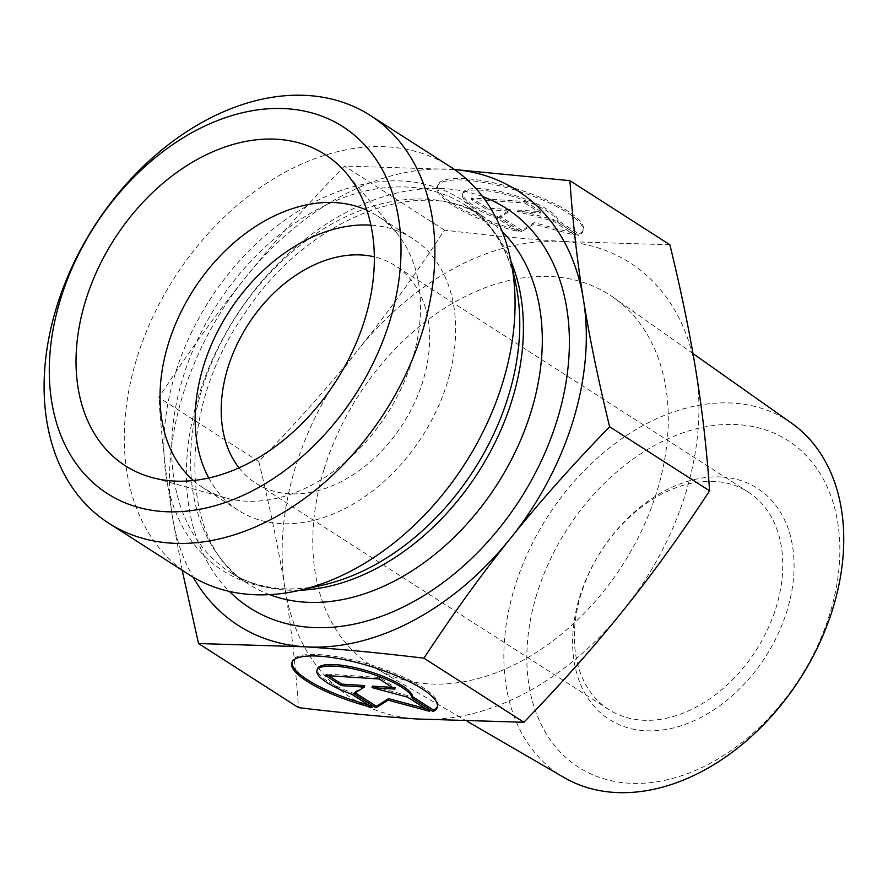 <?xml version="1.0" encoding="UTF-8"?>
<svg xmlns="http://www.w3.org/2000/svg" width="888" height="888" viewBox="0 0 888 888"><rect width="100%" height="100%" fill="white"/><g stroke="black" fill="none" stroke-linecap="round" stroke-linejoin="round"><path stroke-width="0.67" stroke-dasharray="4.44 3.33" d="M578.987 234.021A76.102 19.58 -163 0 0 583.283 229.77A76.102 19.58 -163 0 0 516.239 188.789A76.102 19.58 -163 0 0 437.729 185.259A76.102 19.58 -163 0 0 518.603 230.103L497.813 216.772A49.728 12.798 17 0 1 462.948 192.974A49.728 12.798 17 0 1 511.754 194.528A49.728 12.798 17 0 1 558.197 220.69L578.987 234.021L578.532 235.52L557.742 222.189A49.728 12.798 -163 0 0 511.299 196.026A49.728 12.798 -163 0 0 462.493 194.472A49.728 12.798 -163 0 0 497.358 218.27L518.148 231.59A76.102 19.58 17 0 1 437.273 186.758A76.102 19.58 17 0 1 515.784 190.276A76.102 19.58 17 0 1 582.828 231.257A76.102 19.58 17 0 1 578.532 235.52M518.603 230.103L518.148 231.59M558.197 220.69L557.742 222.189M497.813 216.772L497.358 218.27M524.786 202.986L540.526 213.087L517.538 211.588L553.124 221.156L575.169 235.298L533.633 224.131L521.5 231.812L499.456 217.671L509.856 211.089L486.857 209.601L471.106 199.5L524.786 202.986L525.241 201.498L471.561 198.013L487.312 208.103L510.311 209.601L499.911 216.184L521.955 230.325L534.088 222.633L575.635 233.81L553.579 219.669L517.993 210.101L540.981 211.588L525.241 201.498M540.981 211.588L540.526 213.087M517.993 210.101L517.538 211.588M553.579 219.669L553.124 221.156M575.635 233.81L575.169 235.298M534.088 222.633L533.633 224.131M521.955 230.325L521.5 231.812M499.911 216.184L499.456 217.671M510.311 209.601L509.856 211.089M487.312 208.103L486.857 209.601M471.561 198.013L471.106 199.5M372.616 707.603L373.071 706.115L352.281 692.784A49.728 12.798 17 0 1 317.416 668.986M437.473 706.504A76.102 19.58 -163 0 0 437.762 705.782A76.102 19.58 -163 0 0 370.707 664.801A76.102 19.58 -163 0 0 292.196 661.271A76.102 19.58 -163 0 0 292.03 662.037M368.365 704.883A76.102 19.58 -163 0 0 373.071 706.115M351.826 694.272L352.281 692.784M325.574 675.513L326.029 674.025L328.671 675.713M364.779 685.614L354.379 692.196L355.322 692.807M353.924 693.683L354.379 692.196M425.308 708.524L430.103 709.812L408.047 695.681L372.461 686.113M429.637 711.31L430.103 709.812M407.592 697.169L408.047 695.681M392.363 687.401L395.46 687.601L379.709 677.511L326.029 674.025M394.994 689.099L395.46 687.601M379.254 678.998L379.709 677.511M564.146 777.577A210.667 149.994 122.7 0 1 514.629 587.434A210.667 149.994 122.7 0 1 791.441 423.077M715.051 481.44A129.182 91.986 -57.3 0 0 589.477 572.327A129.182 91.986 -57.3 0 0 608.835 709.568A129.182 91.986 -57.3 0 0 755.988 650.471A129.182 91.986 -57.3 0 0 748.284 492.074A129.182 91.986 -57.3 0 0 715.051 481.44M722.111 477.045A137.252 97.724 122.7 0 1 753.745 673.126A137.252 97.724 122.7 0 1 574.136 661.471A137.252 97.724 122.7 0 1 722.111 477.045M536.752 594.361A194.006 138.14 -57.3 0 0 709.146 763.902A194.006 138.14 -57.3 0 0 804.084 453.38A194.006 138.14 -57.3 0 0 536.752 594.361M239.005 467.876A129.182 91.986 -57.3 0 0 255.677 483.128A129.182 91.986 -57.3 0 0 402.841 424.031A129.182 91.986 -57.3 0 0 395.138 265.634A129.182 91.986 -57.3 0 0 374.314 256.854M324.042 469.452A220.357 156.899 -57.3 0 0 375.835 668.353A220.357 156.899 -57.3 0 0 622.61 564.946A220.357 156.899 -57.3 0 0 613.597 297.536A220.357 156.899 -57.3 0 0 324.042 469.452M258.808 461.56C270.13 508.114 278.854 550.471 284.993 588.655A258.364 183.96 122.7 0 1 357.986 349.905C329.182 385.858 296.126 423.088 258.808 461.56L158.841 397.469C187.79 353.335 216.628 313.409 245.354 277.689C273.992 241.924 307.048 204.695 344.533 166.034L454.478 169.53M669.885 244.766L563.525 241.503A258.364 183.96 122.7 0 1 696.07 371.861A258.364 183.96 122.7 0 1 623.076 610.611A258.364 183.96 122.7 0 1 417.538 719.014A258.364 183.96 122.7 0 1 284.993 588.655C291.186 626.884 295.693 666.544 298.512 707.636M563.525 241.503C528.56 239.261 488.888 235.464 444.5 230.136C415.684 274.07 386.846 313.997 357.986 349.905A258.364 183.96 122.7 0 1 563.525 241.503M444.5 230.136L344.533 166.034M182.162 570.263L172.361 516.45A258.364 183.96 -57.3 0 0 193.173 577.211M454.534 169.575A258.364 183.96 -57.3 0 0 450.893 169.297A258.364 183.96 -57.3 0 0 245.354 277.689A258.364 183.96 -57.3 0 0 172.361 516.45C166.189 478.41 161.683 438.75 158.841 397.469M193.44 480.53A161.472 114.974 -57.3 0 0 203.141 487.812A161.472 114.974 -57.3 0 0 226.052 497.99A161.472 114.974 -57.3 0 0 244.677 501.098A161.472 114.974 -57.3 0 0 393.661 403.008A161.472 114.974 -57.3 0 0 396.27 232.512A161.472 114.974 -57.3 0 0 377.456 215.939A161.472 114.974 -57.3 0 0 366.8 210.167M208.78 477.999A161.472 114.974 -57.3 0 0 238.25 510.323A161.472 114.974 -57.3 0 0 279.787 523.609A161.472 114.974 -57.3 0 0 436.752 410.001A161.472 114.974 -57.3 0 0 412.565 238.45A161.472 114.974 -57.3 0 0 370.895 225.152M188.955 574.625A242.213 172.461 122.7 0 1 174.514 277.633A242.213 172.461 122.7 0 1 450.438 166.822M269.552 594.638A217.993 155.211 122.7 0 1 248.784 584.215L229.903 572.105C244.955 581.762 262.238 587.268 281.762 588.611C294.805 589.466 308.469 588.3 322.721 585.103A220.59 157.065 122.7 0 1 279.52 588.766A220.59 157.065 122.7 0 1 225.508 277.633A220.59 157.065 122.7 0 1 515.773 284.016C507.636 247.841 490.786 221.534 465.234 205.084A217.993 155.211 -57.3 0 0 216.905 304.817A217.993 155.211 -57.3 0 0 229.903 572.105A217.993 155.211 -57.3 0 0 285.98 590.043A217.993 155.211 -57.3 0 0 300.044 590.22M510.966 261.261A217.993 155.211 -57.3 0 0 465.234 205.084L484.115 217.194A217.993 155.211 122.7 0 1 502.264 231.713M248.784 584.215A217.993 155.211 122.7 0 1 235.786 316.916A217.993 155.211 122.7 0 1 484.115 217.194C424.231 174.026 308.314 215.751 244.766 313.431C174.215 413.209 181.13 546.375 248.784 584.215M482.561 196.548A237.374 169.009 -57.3 0 0 235.62 316.816A237.374 169.009 -57.3 0 0 229.382 591.419M437.729 185.259L437.273 186.758M583.283 229.77L582.828 231.257M462.948 192.974L462.493 194.472M437.296 707.27L437.762 705.782M291.741 662.77L292.196 661.271M748.284 492.074L395.138 265.634M608.835 709.568L255.677 483.128M692.984 353.579L613.597 297.536M467.377 721.445L375.835 668.353M396.27 232.512L346.531 173.46M226.052 497.99L151.626 477.433M412.565 238.45L377.456 215.939M238.25 510.323L203.141 487.812"/><path stroke-width="1.33" d="M433 711.521L412.21 698.201A49.728 12.798 -163 0 0 365.767 672.038A49.728 12.798 -163 0 0 316.961 670.484A49.728 12.798 -163 0 0 351.826 694.272L372.616 707.603A76.102 19.58 17 0 1 291.741 662.77A76.102 19.58 17 0 1 370.252 666.289A76.102 19.58 17 0 1 437.296 707.27A76.102 19.58 17 0 1 433 711.521L433.455 710.034A76.102 19.58 -163 0 0 437.473 706.504M292.03 662.037A76.102 19.58 -163 0 0 368.365 704.883M316.961 670.484L317.416 668.986A49.728 12.798 17 0 1 366.222 670.54A49.728 12.798 17 0 1 412.665 696.703L433.455 710.034M412.21 698.201L412.665 696.703M328.671 675.713L341.78 684.115L364.779 685.614L364.324 687.101L341.325 685.614L325.574 675.513L379.254 678.998L394.994 689.099L372.005 687.601L407.592 697.169L429.637 711.31L388.1 700.144L375.968 707.825L353.924 693.683L364.324 687.101M341.325 685.614L341.78 684.115M355.322 692.807L376.423 706.326L388.556 698.645L425.308 708.524M375.968 707.825L376.423 706.326M388.1 700.144L388.556 698.645M372.005 687.601L372.461 686.113L392.363 687.401M692.984 353.579L791.441 423.077A210.667 149.994 122.7 0 1 800.066 678.732A210.667 149.994 122.7 0 1 564.146 777.577L467.377 721.445M374.314 256.854A129.182 91.986 -57.3 0 0 361.904 255.011A129.182 91.986 -57.3 0 0 243.59 331.946A129.182 91.986 -57.3 0 0 239.005 467.876M193.173 577.211A258.364 183.96 -57.3 0 0 304.906 646.797L198.546 643.534L298.512 707.636C342.901 712.964 382.573 716.76 417.538 719.014L523.898 722.266C561.216 683.782 594.283 646.564 623.076 610.611C651.947 574.703 680.785 534.776 709.59 490.831C706.781 449.75 702.275 410.09 696.07 371.861C689.943 333.677 681.218 291.308 669.885 244.766L569.918 180.664C572.76 221.956 577.267 261.616 583.449 299.644C589.532 337.618 598.257 379.986 609.623 426.74C572.138 465.401 539.083 502.619 510.445 538.394C481.729 574.114 452.891 614.041 423.931 658.175C379.354 652.824 339.671 649.028 304.906 646.797A258.364 183.96 -57.3 0 0 510.445 538.394A258.364 183.96 -57.3 0 0 583.449 299.644A258.364 183.96 -57.3 0 0 454.534 169.575M709.59 490.831L609.623 426.74M454.478 169.53L569.918 180.664M198.546 643.534L182.162 570.263M523.898 722.266L423.931 658.175M366.8 210.167A161.472 114.974 -57.3 0 0 335.919 202.653A161.472 114.974 -57.3 0 0 182.662 308.669A161.472 114.974 -57.3 0 0 193.44 480.53M277.422 139.272A184.893 131.646 122.7 0 1 346.531 173.46A184.893 131.646 122.7 0 1 343.545 368.675A184.893 131.646 122.7 0 1 172.949 480.985A184.893 131.646 122.7 0 1 151.626 477.433A184.893 131.646 122.7 0 1 90.054 287.601A184.893 131.646 122.7 0 1 277.422 139.272M370.895 225.152A161.472 114.974 -57.3 0 0 228.616 312.321A161.472 114.974 -57.3 0 0 208.78 477.999M370.241 115.407L450.438 166.822A242.213 172.461 122.7 0 1 510.689 259.929A242.213 172.461 122.7 0 1 298.712 590.531A242.213 172.461 122.7 0 1 251.271 594.549A242.213 172.461 122.7 0 1 188.955 574.625L108.769 523.21A242.213 172.461 -57.3 0 0 171.073 543.134A242.213 172.461 -57.3 0 0 406.526 372.727A242.213 172.461 -57.3 0 0 370.241 115.407A242.213 172.461 -57.3 0 0 94.328 226.218A242.213 172.461 -57.3 0 0 108.769 523.21M163.603 511.577A217.993 155.211 122.7 0 1 113.353 200.144A217.993 155.211 122.7 0 1 398.612 218.659A217.993 155.211 122.7 0 1 163.603 511.577M510.689 259.929L515.773 284.016A220.59 157.065 122.7 0 1 322.721 585.103L298.712 590.531M300.044 590.22A217.993 155.211 -57.3 0 0 478.232 472.372A217.993 155.211 -57.3 0 0 510.966 261.261M502.264 231.713A217.993 155.211 122.7 0 1 509.534 463.27A217.993 155.211 122.7 0 1 304.861 602.153A217.993 155.211 122.7 0 1 269.552 594.638M229.382 591.419A237.374 169.009 -57.3 0 0 310.844 627.394A237.374 169.009 -57.3 0 0 548.773 443.756A237.374 169.009 -57.3 0 0 482.561 196.548"/></g></svg>

